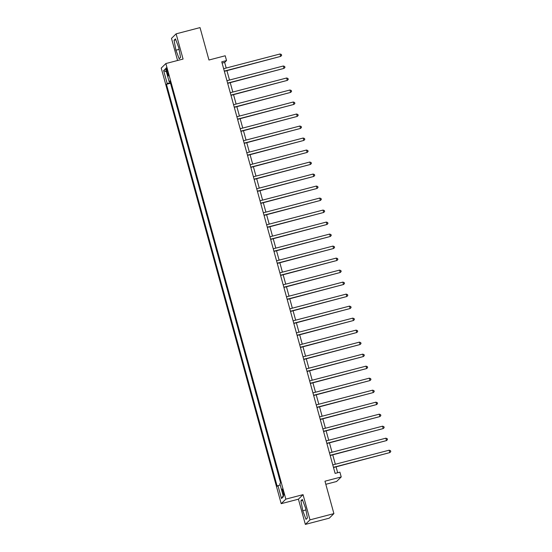 <?xml version="1.0" encoding="UTF-8"?>
<svg xmlns="http://www.w3.org/2000/svg" width="552" height="552" viewBox="0 0 552 552"><rect width="100%" height="100%" fill="white"/><g stroke="black" fill="none" stroke-linecap="round" stroke-linejoin="round"><path stroke-width="0.83" d="M283.411 491.763A3.202 0.49 -104.6 0 0 282.203 489.058A3.202 0.49 -104.6 0 0 282.61 492.55A3.202 0.49 -104.6 0 0 283.818 495.254A3.202 0.49 -104.6 0 0 283.411 491.763M325.825 484.304L336.589 481.496L341.226 476.956L339.901 472.153L335.119 473.402L221.752 61.824L226.534 60.575L225.216 55.773L208.96 60.016L200.031 27.6L176.122 33.844L171.493 38.385L177.578 60.492M305.359 524.4L329.268 518.155L333.898 513.615L309.996 519.86L303.048 494.647L285.839 499.139L281.203 503.679L298.418 499.187L305.359 524.4L309.996 519.86M285.839 499.139L165.855 63.549L161.225 68.089L281.203 503.679M166.58 71.256L167.166 73.368A3.098 0.476 -104.6 0 0 168.332 75.99A3.098 0.476 -104.6 0 0 167.939 72.609L167.359 70.497A3.098 0.476 -104.6 0 0 166.186 67.875A3.098 0.476 -104.6 0 0 166.58 71.256L167.497 71.015M170.32 82.503L167.208 83.573L166.449 84.318L277.173 486.291L280.168 484.773M167.208 83.573L163.633 70.608L165.565 68.717L169.133 81.682L170.057 81.544M277.925 485.546L281.499 498.511L283.431 496.621L279.857 483.656L280.616 482.917L169.892 80.944L169.133 81.682M341.226 476.956L324.969 481.199L333.898 513.615M165.855 63.549L183.071 59.057L176.122 33.844M226.203 68.041L224.657 62.417L226.534 60.575M337.679 472.733L336.058 466.861M335.34 464.246L332.752 454.855M332.035 452.24L329.447 442.849M328.723 440.234L326.135 430.843M325.418 428.228L322.83 418.837M322.113 416.222L319.525 406.824M318.808 404.216L316.22 394.818M315.496 392.21L312.908 382.812M312.19 380.204L309.603 370.806M308.885 368.198L306.298 358.8M305.573 356.192L302.986 346.794M302.268 344.186L299.681 334.788M298.963 332.18L296.376 322.782M295.658 320.174L293.064 310.776M292.346 308.168L289.759 298.77M289.041 296.162L286.453 286.764M285.736 284.156L283.148 274.758M282.424 272.15L279.836 262.752M279.119 260.137L276.531 250.746M275.814 248.131L273.226 238.74M272.509 236.125L269.914 226.734M269.197 224.119L266.609 214.728M265.892 212.113L263.304 202.722M262.586 200.107L259.999 190.716M259.274 188.101L256.687 178.71M255.969 176.095L253.382 166.697M252.664 164.089L250.077 154.691M249.352 152.083L246.765 142.685M246.047 140.077L243.46 130.679M242.742 128.071L240.154 118.673M239.437 116.065L236.849 106.667M236.125 104.059L233.537 94.661M232.82 92.053L230.232 82.655M229.515 80.047L226.927 70.649M222.104 63.087L224.657 62.417M166.449 84.318L170.527 83.248M172.107 88.975L173.839 95.255M279.595 479.474L277.932 473.181M276.29 467.468L274.627 461.175M272.985 455.462L271.322 449.169M269.68 443.456L268.01 437.163M266.368 431.45L264.705 425.157M263.062 419.444L261.4 413.151M259.757 407.438L258.088 401.145M256.445 395.432L254.782 389.139M253.14 383.426L251.477 377.133M249.835 371.42L248.172 365.12M246.53 359.414L244.86 353.114M243.218 347.408L241.555 341.108M239.913 335.402L238.25 329.102M236.608 323.396L234.938 317.096M233.296 311.39L231.633 305.09M229.991 299.384L228.328 293.084M226.686 287.378L225.023 281.078M223.381 275.372L221.711 269.072M220.069 263.366L218.406 257.066M216.763 251.36L215.101 245.06M213.458 239.354L211.789 233.054M210.146 227.341L208.483 221.048M206.841 215.335L205.178 209.042M203.536 203.329L201.873 197.036M200.231 191.323L198.561 185.03M196.919 179.317L195.256 173.024M193.614 167.311L191.951 161.018M190.309 155.305L188.639 149.012M186.997 143.299L185.334 137.006M183.692 131.293L182.029 124.993M180.387 119.287L178.717 112.987M177.082 107.281L175.412 100.981M166.421 71.822L163.633 70.608M281.499 498.511L283.19 495.758M175.915 50.204L179.165 58.795L180.566 57.422L178.71 47.472L175.46 38.888L174.059 40.255L175.915 50.204L179.062 49.383M303.048 494.647L298.418 499.187M307.423 517.99L305.567 508.033L302.317 499.45L300.923 500.816L302.779 510.772L306.029 519.356L307.423 517.99M175.805 39.799L174.059 40.255M305.925 509.951L302.779 510.772M302.662 500.36L300.923 500.816M224.367 71.318L280.692 56.387L224.312 71.104M280.03 53.986L281.375 54.469L281.644 55.435L280.692 56.387L280.03 53.986L223.65 68.703M227.679 83.324L283.997 68.393L227.617 83.111M283.335 65.992L284.687 66.475L284.949 67.441L283.997 68.393L283.335 65.992L226.955 80.709M230.984 95.33L287.309 80.399L230.929 95.116M286.647 77.998L287.992 78.487L288.254 79.447L287.309 80.399L286.647 77.998L230.267 92.715M234.29 107.336L290.614 92.405L234.234 107.129M289.952 90.004L291.297 90.493L291.566 91.453L290.614 92.405L289.952 90.004L233.572 104.728M237.601 119.342L293.919 104.411L237.539 119.135M293.257 102.01L294.609 102.499L294.871 103.459L293.919 104.411L293.257 102.01L236.877 116.734M240.907 131.348L297.224 116.417L240.844 131.141M296.569 114.016L297.914 114.505L298.177 115.465L297.224 116.417L296.569 114.016L240.189 128.74M244.212 143.354L300.536 128.423L244.156 143.147M299.874 126.022L301.219 126.511L301.482 127.471L300.536 128.423L299.874 126.022L243.494 140.746M247.517 155.36L303.841 140.429L247.462 155.153M303.179 138.028L304.525 138.517L304.794 139.477L303.841 140.429L303.179 138.028L246.799 152.752M250.829 167.366L307.147 152.435L250.767 167.159M306.484 150.034L307.837 150.523L308.099 151.483L307.147 152.435L306.484 150.034L250.104 164.758M254.134 179.372L310.459 164.441L254.079 179.165M309.796 162.04L311.142 162.529L311.404 163.489L310.459 164.441L309.796 162.04L253.416 176.764M257.439 191.378L313.764 176.447L257.384 191.171M313.101 174.046L314.447 174.535L314.716 175.495L313.764 176.447L313.101 174.046L256.721 188.77M260.751 203.384L317.069 188.453L260.689 203.177M316.406 186.052L317.759 186.542L318.021 187.501L317.069 188.453L316.406 186.052L260.026 200.776M264.056 215.39L320.374 200.459L263.994 215.183M319.718 198.058L321.064 198.547L321.326 199.507L320.374 200.459L319.718 198.058L263.338 212.782M267.361 227.396L323.686 212.465L267.306 227.189M323.023 210.064L324.369 210.553L324.638 211.513L323.686 212.465L323.023 210.064L266.644 224.788M270.666 239.402L326.991 224.471L270.611 239.195M326.329 222.07L327.674 222.559L327.943 223.519L326.991 224.471L326.329 222.07L269.949 236.794M273.978 251.415L330.296 236.477L273.916 251.201M329.634 234.076L330.986 234.565L331.248 235.525L330.296 236.477L329.634 234.076L273.261 248.8M277.283 263.421L333.608 248.49L277.228 263.207M332.946 246.088L334.291 246.571L334.553 247.531L333.608 248.49L332.946 246.088L276.566 260.806M280.588 275.427L336.913 260.496L280.533 275.213M336.251 258.094L337.596 258.577L337.865 259.537L336.913 260.496L336.251 258.094L279.871 272.812M283.9 287.433L340.218 272.502L283.838 287.219M339.556 270.1L340.908 270.583L341.17 271.549L340.218 272.502L339.556 270.1L283.176 284.818M287.206 299.439L343.523 284.508L287.15 299.225M342.868 282.106L344.213 282.589L344.476 283.555L343.523 284.508L342.868 282.106L286.488 296.824M290.511 311.445L346.835 296.514L290.455 311.231M346.173 294.112L347.518 294.595L347.788 295.561L346.835 296.514L346.173 294.112L289.793 308.83M293.816 323.451L350.14 308.52L293.761 323.237M349.478 306.118L350.824 306.601L351.093 307.567L350.14 308.52L349.478 306.118L293.098 320.836M297.128 335.457L353.446 320.526L297.066 335.243M352.783 318.124L354.136 318.614L354.398 319.573L353.446 320.526L352.783 318.124L296.41 332.842M300.433 347.463L356.758 332.532L300.378 347.256M356.095 330.13L357.441 330.62L357.703 331.579L356.758 332.532L356.095 330.13L299.715 344.848M303.738 359.469L360.063 344.538L303.683 359.262M359.4 342.137L360.746 342.626L361.015 343.585L360.063 344.538L359.4 342.137L303.02 356.861M307.05 371.475L363.368 356.544L306.988 371.268M362.705 354.142L364.058 354.632L364.32 355.591L363.368 356.544L362.705 354.142L306.325 368.867M310.355 383.481L366.68 368.55L310.3 383.274M366.017 366.148L367.363 366.638L367.625 367.597L366.68 368.55L366.017 366.148L309.637 380.873M313.66 395.487L369.985 380.556L313.605 395.28M369.322 378.154L370.668 378.644L370.937 379.603L369.985 380.556L369.322 378.154L312.943 392.879M316.972 407.493L373.29 392.562L316.91 407.286M372.628 390.161L373.98 390.65L374.242 391.609L373.29 392.562L372.628 390.161L316.248 404.885M320.277 419.499L376.595 404.568L320.215 419.292M375.94 402.166L377.285 402.656L377.547 403.615L376.595 404.568L375.94 402.166L319.56 416.891M323.582 431.505L379.907 416.574L323.527 431.298M379.245 414.172L380.59 414.662L380.852 415.621L379.907 416.574L379.245 414.172L322.865 428.897M326.887 443.511L383.212 428.58L326.832 443.304M382.55 426.178L383.895 426.668L384.164 427.627L383.212 428.58L382.55 426.178L326.17 440.903M330.2 455.517L386.517 440.586L330.137 455.31M385.855 438.184L387.207 438.674L387.469 439.633L386.517 440.586L385.855 438.184L329.475 452.909M333.505 467.523L389.829 452.592L333.449 467.316M389.167 450.19L390.512 450.68L390.775 451.639L389.829 452.592L389.167 450.19L332.787 464.915M168.077 73.133L167.166 73.368"/></g></svg>
